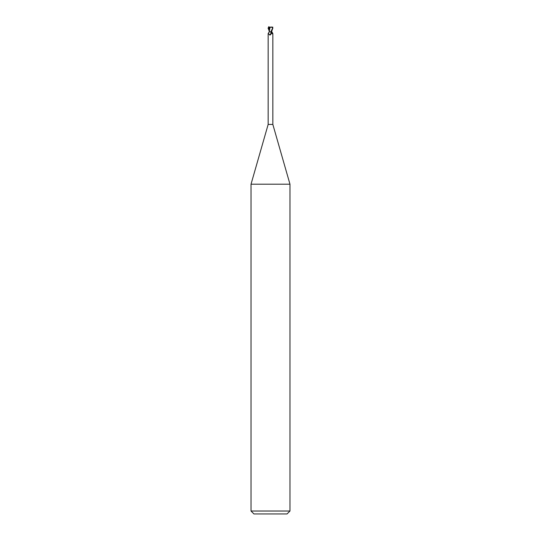 <?xml version="1.0" encoding="UTF-8"?>
<svg xmlns="http://www.w3.org/2000/svg" width="541" height="541" viewBox="0 0 541 541"><rect width="100%" height="100%" fill="white"/><g stroke="black" fill="none" stroke-linecap="round" stroke-linejoin="round"><path stroke-width="0.81" d="M270.02 27.327L269.229 31.838L270.5 31.905L269.229 31.838L268.16 33.542L268.16 124.43L251.024 184.204L289.976 184.204L289.976 511.029L251.024 511.029L253.945 513.95L287.055 513.95L289.976 511.029M268.16 124.43L272.84 124.43L289.976 184.204M269.486 28.105L269.492 27.199L271.541 27.05L272.718 28.024L270.77 31.919M271.69 31.54L272.84 33.542L272.339 33.833M271.629 31.919A2.651 2.022 58.7 0 0 272.772 33.698C272.603 34.205 272.279 33.961 271.778 32.96L271.447 31.919M270.831 31.919L271.291 33.414A2.637 2.015 -58.7 0 1 270.568 34.604A2.637 2.015 -58.7 0 1 270.466 34.712M271.352 33.238L270.094 35.023L269.56 34.928C268.661 33.596 268.221 33.184 268.228 33.698M270.5 34.678L270.094 35.023M271.109 32.108A2.516 1.921 -58.7 0 1 269.56 34.928M269.188 31.919L269.871 31.919M269.432 31.919L271.332 31.919M269.634 27.158L269.486 27.916M271.034 31.919L271.494 31.919L272.874 28.024L272.251 27.097M269.979 27.32L272.82 27.145M268.065 28.267L269.885 28.024M269.337 28.078L269.276 31.121M269.472 27.192L270.074 27.334M268.803 26.658L268.37 28.146L269.438 27.598M269.506 31.919L268.126 28.024L268.749 27.097M272.475 27.199L271.92 27.05M268.525 27.199L269.404 27.057M268.546 28.071L269.222 30.749M272.84 33.542L272.84 124.43M269.222 29.863L269.235 31.615M251.024 184.204L251.024 511.029"/></g></svg>

